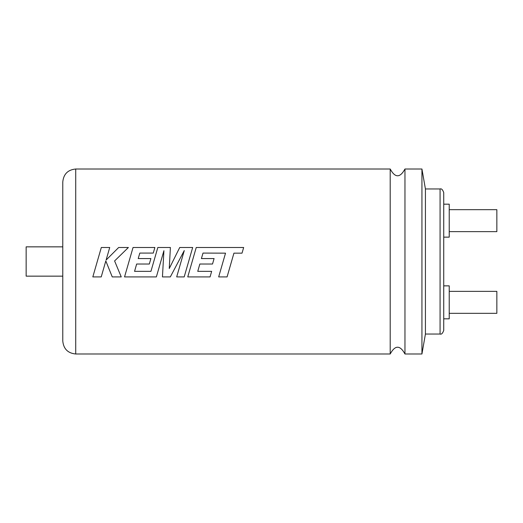 <?xml version="1.0" encoding="UTF-8"?>
<svg xmlns="http://www.w3.org/2000/svg" width="523" height="523" viewBox="0 0 523 523"><rect width="100%" height="100%" fill="white"/><g stroke="black" fill="none" stroke-linecap="round" stroke-linejoin="round"><path stroke-width="0.39" stroke-dasharray="2.62 1.96" d="M223.118 261.5L218.666 276.915M192.196 261.5L187.744 276.915M211.658 271.345L197.753 271.345M181.128 261.5L176.682 276.915M172.753 261.5L169.256 268.541M163.313 261.5L162.444 276.915M188.64 261.5L192.68 247.497M178.493 261.5L184.266 250.589M153.775 261.5L150.938 271.345L134.561 271.345M128.998 261.5L124.539 276.915M169.635 261.5L170.393 247.497M160.809 261.5L163.915 250.713M121.244 276.915L114.825 261.5M97.271 261.5L92.819 276.915M62.78 181.952L62.78 341.048M443.733 330.379L443.733 192.621M425.421 334.04L425.421 188.96M449.231 237.141L449.231 204.173M443.733 220.66L443.733 204.173L443.733 220.66M449.231 318.827L449.231 285.859M443.733 302.34L443.733 318.827L443.733 302.34M496.85 231.643L496.85 209.671M496.85 313.329L496.85 291.357M421.937 353.993L421.937 169.007M390.204 353.993L390.204 169.007M26.15 246.849L26.15 276.151M404.959 353.993L404.959 169.007M105.659 261.5L105.816 260.944L106.038 261.5M114.596 260.944L128.383 247.503M106.11 260.042L109.719 247.503M150.049 261.5L150.892 258.565M138.209 258.565L139.811 253.08M139.811 253.086L153.272 253.08M153.272 253.086L154.867 247.503M231.532 261.5L233.931 253.158L242.025 253.165L243.659 247.503M213.24 261.5L214.084 258.565M201.407 258.565L203.002 253.08M203.002 253.086L225.524 253.165M75.724 353.993L75.724 169.007M440.072 188.96L440.072 334.04"/><path stroke-width="0.78" d="M390.204 169.007L390.204 353.993C395.12 344.964 400.043 344.964 404.959 353.993L404.959 169.007C400.043 178.036 395.12 178.036 390.204 169.007L75.724 169.007L75.724 353.993C67.866 353.228 63.551 348.906 62.78 341.048L62.78 181.952C63.551 174.094 67.866 169.772 75.724 169.007M218.673 276.909L227.08 276.909L233.931 253.158L242.025 253.158L243.659 247.497L196.236 247.497L187.744 276.915L210.063 276.915L211.658 271.345L197.753 271.345L199.845 264.023L212.521 264.023L214.084 258.565L201.407 258.565L203.002 253.08L225.524 253.158L218.666 276.915L227.08 276.915L231.532 261.5M187.744 276.909L210.063 276.909L211.658 271.345M176.682 276.909L184.188 276.909L192.68 247.497L179.722 247.503L169.256 268.541L170.393 247.497L157.815 247.503L150.938 271.345L134.561 271.345L136.653 264.023L149.33 264.023L150.892 258.565L138.209 258.565L139.811 253.08L153.272 253.08L154.867 247.497L133.045 247.497L124.539 276.915L156.364 276.915L163.915 250.713L162.444 276.915L170.321 276.915L184.266 250.582L176.682 276.915L184.188 276.915L188.64 261.5M162.444 276.909L170.321 276.909L178.493 261.5M124.546 276.909L156.364 276.909L160.809 261.5M92.826 276.909L101.22 276.909L105.816 260.944L112.255 276.909L121.244 276.909M443.733 192.621L443.733 330.379C442.687 333.354 441.464 334.576 440.072 334.04L440.072 188.96C441.464 188.424 442.687 189.646 443.733 192.621M440.072 188.96L425.421 188.96L425.421 334.04L421.937 353.993L404.959 353.993M443.733 204.173L449.231 204.173L449.231 237.141L443.733 237.141M443.733 285.859L449.231 285.859L449.231 318.827L443.733 318.827M449.231 209.671L496.85 209.671L496.85 231.643L449.231 231.643M449.231 291.357L496.85 291.357L496.85 313.329L449.231 313.329M425.421 188.96L421.937 169.007L421.937 353.993M106.038 261.5L112.255 276.915L121.244 276.915L114.596 260.944L128.39 247.497L118.669 247.497L106.11 260.042L109.725 247.497L101.312 247.497L92.819 276.915L101.22 276.915L105.659 261.5M170.393 247.497L157.815 247.497L153.775 261.5M192.68 247.497L179.722 247.497L172.753 261.5M197.753 271.345L199.845 264.023L212.521 264.023L213.24 261.5M169.256 268.541L169.635 261.5M184.266 250.589L181.128 261.5M134.561 271.345L136.653 264.023L149.33 264.023L150.049 261.5M163.915 250.713L163.313 261.5M62.78 276.151L26.15 276.151L26.15 246.849L62.78 246.849M114.825 261.5L114.596 260.944M128.383 247.503L118.669 247.497L106.11 260.042M109.719 247.503L101.312 247.497L97.271 261.5M138.209 258.565L150.892 258.565M154.867 247.503L133.045 247.497L128.998 261.5M225.524 253.165L223.118 261.5M243.659 247.503L196.236 247.497L192.196 261.5M201.407 258.565L214.084 258.565M390.204 353.993L75.724 353.993M421.937 169.007L404.959 169.007M440.072 334.04L425.421 334.04"/></g></svg>
